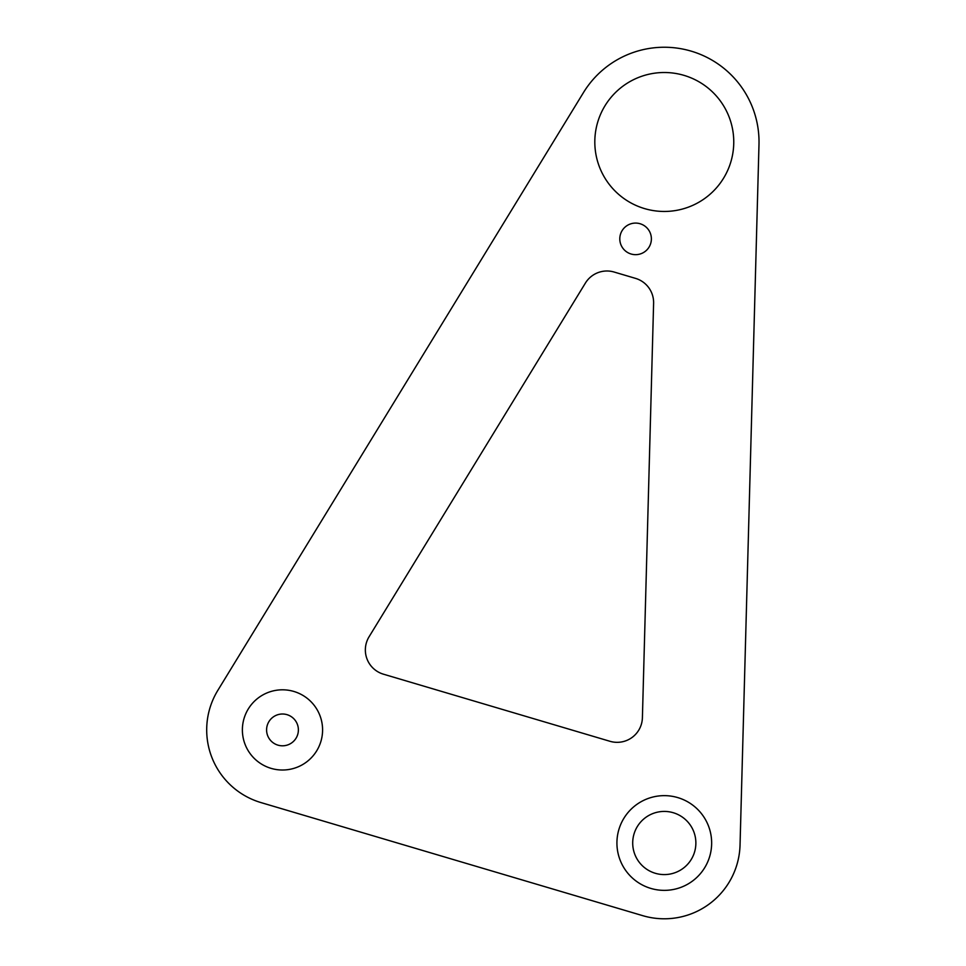 <?xml version="1.0" encoding="UTF-8"?>
<svg xmlns="http://www.w3.org/2000/svg" width="966" height="966" viewBox="0 0 966 966"><rect width="100%" height="100%" fill="white"/><g stroke="black" fill="none" stroke-linecap="round" stroke-linejoin="round"><path stroke-width="1.45" d="M632.706 843.004A31.576 31.576 0 0 1 680.076 815.654A31.576 31.576 0 0 1 680.076 870.354A31.576 31.576 0 0 1 632.706 843.004M616.924 843.004A47.37 47.37 0 0 0 687.973 884.023A47.37 47.37 0 0 0 687.973 801.985A47.37 47.37 0 0 0 616.924 843.004M758.986 144.55A94.728 94.728 0 0 0 583.476 92.555L217.833 690.364A75.783 75.783 0 0 0 260.965 802.577L642.764 915.671A75.783 75.783 0 0 0 740.041 845.057L758.986 144.55M614.122 272.038L635.531 278.377A25.261 25.261 0 0 1 653.608 303.288L642.402 717.75A25.261 25.261 0 0 1 609.981 741.296L383.43 674.183A25.261 25.261 0 0 1 369.06 636.787L585.396 283.074A25.261 25.261 0 0 1 614.122 272.038M242.381 729.91A40.101 40.101 0 0 1 302.539 695.182A40.101 40.101 0 0 1 302.539 764.637A40.101 40.101 0 0 1 242.381 729.91M594.815 141.99A69.467 69.467 0 0 1 699.022 81.82A69.467 69.467 0 0 1 699.022 202.148A69.467 69.467 0 0 1 594.815 141.99M619.798 238.88A15.794 15.794 0 0 1 643.489 225.199A15.794 15.794 0 0 1 643.489 252.549A15.794 15.794 0 0 1 619.798 238.88M282.483 714.007A15.903 15.903 0 0 1 296.26 737.855A15.903 15.903 0 0 1 268.717 737.855A15.903 15.903 0 0 1 282.483 714.007"/></g></svg>
